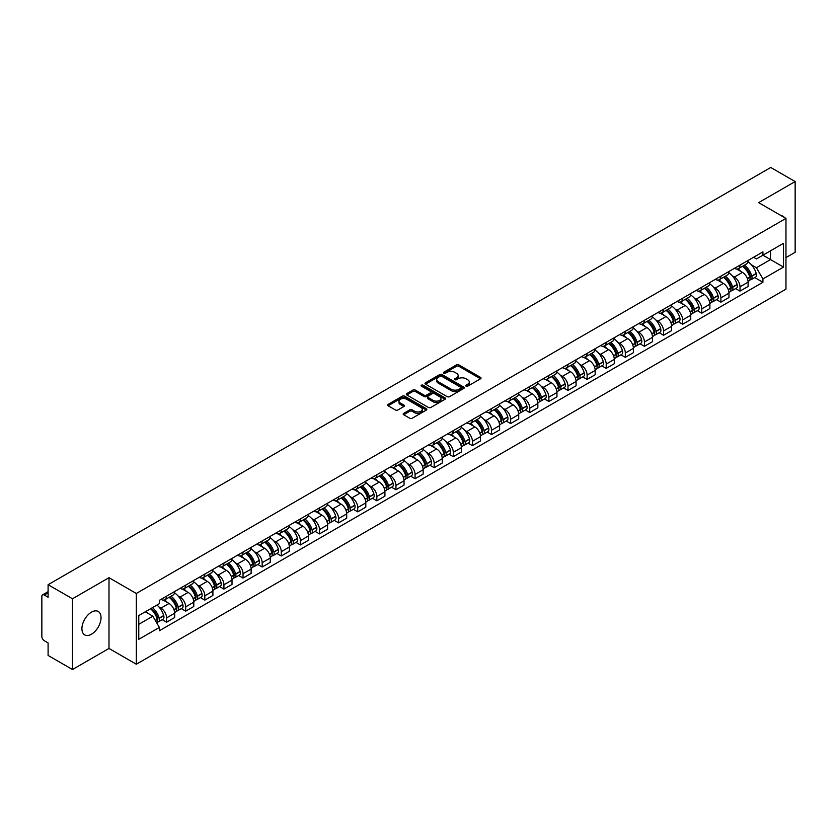 <?xml version="1.0" encoding="UTF-8"?>
<svg xmlns="http://www.w3.org/2000/svg" width="837" height="837" viewBox="0 0 837 837"><rect width="100%" height="100%" fill="white"/><g stroke="black" fill="none" stroke-linecap="round" stroke-linejoin="round"><path stroke-width="1.26" d="M466.073 386.16A1.193 0.691 0 0 0 467.757 386.16L480.543 378.774A1.705 0.983 0 0 0 481.034 378.083A1.705 0.983 0 0 0 480.543 377.393L458.885 364.89A1.705 0.983 0 0 0 456.479 364.89L443.704 372.266A1.193 0.691 0 0 0 445.389 373.239L447.042 372.287A5.441 3.139 0 0 1 454.742 372.287L456.542 373.323A5.441 3.139 0 0 1 458.142 375.551A5.441 3.139 0 0 1 456.542 377.769L454.889 378.722A1.193 0.691 0 0 0 456.573 379.695L458.226 378.742A5.441 3.139 0 0 1 465.927 378.742L467.726 379.789A5.441 3.139 0 0 1 469.327 382.007A5.441 3.139 0 0 1 467.726 384.225L466.073 385.187A1.193 0.691 0 0 0 466.073 386.16L466.073 385.187M91.474 634.226A13.518 7.805 120 0 0 100.304 622.309A13.518 7.805 120 0 0 98.232 611.481A13.518 7.805 120 0 0 91.474 612.15A13.518 7.805 120 0 0 82.643 624.067A13.518 7.805 120 0 0 84.715 634.896A13.518 7.805 120 0 0 91.474 634.226M784.353 217.484A13.518 7.805 120 0 0 782.919 216.187A13.518 7.805 120 0 0 781.067 215.59M403.685 413.363A1.705 0.983 0 0 0 403.183 414.053A1.705 0.983 0 0 0 403.685 414.744L409.764 418.249A1.705 0.983 0 0 0 412.16 418.249L426.357 410.057A1.705 0.983 0 0 0 426.86 409.366A1.705 0.983 0 0 0 426.357 408.676L404.71 396.173A1.705 0.983 0 0 0 402.304 396.173L388.106 404.365A1.705 0.983 0 0 0 387.615 405.056A1.705 0.983 0 0 0 388.106 405.757L395.451 409.994A1.705 0.983 0 0 0 397.857 409.994L403.926 406.479A1.705 0.983 0 0 0 404.428 405.788A1.705 0.983 0 0 0 403.926 405.098L400.285 402.995A4.551 2.626 0 0 1 398.956 401.132A4.551 2.626 0 0 1 401.76 398.715A4.551 2.626 0 0 1 406.719 399.28L420.969 407.504A4.551 2.626 0 0 1 422.308 409.366A4.551 2.626 0 0 1 419.494 411.794A4.551 2.626 0 0 1 414.535 411.218L412.16 409.848A1.705 0.983 0 0 0 409.764 409.848L403.685 413.363L403.685 414.744M136.316 593.475L108.998 577.697L72.484 598.779L48.096 584.707L770.762 167.473L795.15 181.556L758.636 202.638L785.964 218.405L136.316 593.475L136.316 664.222L785.964 289.152L785.964 218.405M447.167 396.654A1.705 0.983 0 0 0 449.563 396.654L463.761 388.462A1.705 0.983 0 0 0 464.263 387.772A1.705 0.983 0 0 0 463.761 387.081L442.114 374.578A1.705 0.983 0 0 0 439.707 374.578L425.51 382.771A1.705 0.983 0 0 0 425.018 383.461A1.705 0.983 0 0 0 425.51 384.162L447.167 396.654M421.838 386.412A1.193 0.691 0 0 1 423.051 386.579L423.051 385.166L445.054 397.878A1.705 0.983 0 0 1 445.556 398.569A1.705 0.983 0 0 1 445.054 399.259L430.867 407.452A1.705 0.983 0 0 1 428.46 407.452L406.813 394.959L412.882 391.475L412.882 390.063L406.813 393.568A1.705 0.983 0 0 0 406.311 394.258A1.705 0.983 0 0 0 406.813 394.959L406.813 393.568M412.882 391.475A1.705 0.983 0 0 1 415.288 391.475L415.288 390.063A1.705 0.983 0 0 0 412.882 390.063M415.288 390.063L424.066 395.127A1.705 0.983 0 0 0 426.472 395.127L430.5 392.804A1.705 0.983 0 0 0 431.003 392.114A1.705 0.983 0 0 0 430.5 391.413L421.367 386.139A1.193 0.691 0 0 1 423.051 385.166M72.484 598.779L72.484 669.527L48.096 655.444L48.096 642.921L44.298 640.734A3.463 1.998 -120 0 1 41.85 636.486L41.85 596.446A3.463 1.998 -120 0 1 42.572 594.866L48.096 591.665M785.964 257.597L795.15 252.293L795.15 181.556M72.484 669.527L108.998 648.445L136.316 664.222M48.096 584.707L48.096 597.231L44.298 595.034A3.463 1.998 -120 0 0 42.572 594.866M740.013 265.099A7.972 4.604 60 0 1 738.36 268.677L746.447 264.011A7.972 4.604 -120 0 0 748.1 260.433M732.333 275.875L734.373 277.057A7.972 4.604 60 0 1 740.013 286.819L748.1 282.153A7.972 4.604 -120 0 0 742.461 272.381L736.675 269.043M748.1 282.153L748.1 286.463L740.013 291.13L735.629 288.598M738.36 268.677A7.972 4.604 60 0 1 734.436 268.321M740.013 286.819L740.013 291.13M720.898 276.137A7.972 4.604 60 0 1 719.245 279.715L727.332 275.049A7.972 4.604 -120 0 0 728.985 271.47M716.514 299.636L720.898 302.167L728.985 297.501L728.985 293.18A7.972 4.604 -120 0 0 723.346 283.419L717.56 280.081M719.245 279.715A7.972 4.604 60 0 1 715.321 279.349M713.218 286.913L715.258 288.085A7.972 4.604 60 0 1 720.898 297.857L720.898 302.167M701.783 287.175A7.972 4.604 60 0 1 700.13 290.753L708.217 286.076A7.972 4.604 -120 0 0 709.87 282.498M697.399 310.673L701.783 313.205L709.87 308.529L709.87 304.218A7.972 4.604 -120 0 0 704.231 294.457L698.445 291.119M700.13 290.753A7.972 4.604 60 0 1 696.206 290.387M694.114 297.951L696.143 299.123A7.972 4.604 60 0 1 701.783 308.884L701.783 313.205M682.668 298.202A7.972 4.604 60 0 1 681.015 301.78L689.102 297.114A7.972 4.604 -120 0 0 690.755 293.536M678.284 321.711L682.668 324.243L690.755 319.567L690.755 315.256A7.972 4.604 -120 0 0 685.116 305.495L679.33 302.147M681.015 301.78A7.972 4.604 60 0 1 677.091 301.425M674.999 308.979L677.028 310.161A7.972 4.604 60 0 1 682.668 319.922L682.668 324.243M663.553 309.24A7.972 4.604 60 0 1 661.9 312.818L669.987 308.152A7.972 4.604 -120 0 0 671.64 304.574M659.169 332.739L663.553 335.271L671.64 330.605L671.64 326.294A7.972 4.604 -120 0 0 666.001 316.532L660.215 313.184M661.9 312.818A7.972 4.604 60 0 1 657.976 312.463M655.884 320.016L657.924 321.199A7.972 4.604 60 0 1 663.553 330.96L663.553 335.271M644.438 320.278A7.972 4.604 60 0 1 642.795 323.856L650.872 319.19A7.972 4.604 -120 0 0 652.525 315.612M640.054 343.777L644.438 346.309L652.525 341.642L652.525 337.321A7.972 4.604 -120 0 0 646.896 327.56L641.1 324.222M642.795 323.856A7.972 4.604 60 0 1 638.861 323.49M636.769 331.054L638.809 332.237A7.972 4.604 60 0 1 644.438 341.998L644.438 346.309M625.323 331.316A7.972 4.604 60 0 1 623.68 334.894L631.768 330.217A7.972 4.604 -120 0 0 633.41 326.639M620.939 354.815L625.323 357.347L633.41 352.68L633.41 348.359A7.972 4.604 -120 0 0 627.781 338.598L621.985 335.26M623.68 334.894A7.972 4.604 60 0 1 619.757 334.528M617.654 342.092L619.694 343.264A7.972 4.604 60 0 1 625.323 353.026L625.323 357.347M606.208 342.343A7.972 4.604 60 0 1 604.565 345.922L612.653 341.255A7.972 4.604 -120 0 0 614.295 337.677M601.824 365.853L606.208 368.385L614.295 363.708L614.295 359.397A7.972 4.604 -120 0 0 608.666 349.636L602.87 346.288M604.565 345.922A7.972 4.604 60 0 1 600.642 345.566M598.539 353.13L600.579 354.302A7.972 4.604 60 0 1 606.208 364.064L606.208 368.385M587.093 353.381A7.972 4.604 60 0 1 585.45 356.96L593.538 352.293A7.972 4.604 -120 0 0 595.18 348.715M582.709 376.88L587.103 379.412L595.18 374.746L595.18 370.435A7.972 4.604 -120 0 0 589.551 360.674L583.755 357.326M585.45 356.96A7.972 4.604 60 0 1 581.527 356.604M579.424 364.158L581.464 365.34A7.972 4.604 60 0 1 587.103 375.102L587.103 379.412M567.988 364.419A7.972 4.604 60 0 1 566.335 367.998L574.423 363.331A7.972 4.604 -120 0 0 576.065 359.753M563.594 387.918L567.988 390.45L576.076 385.784L576.076 381.463A7.972 4.604 -120 0 0 570.436 371.701L564.651 368.364M566.335 367.998A7.972 4.604 60 0 1 562.412 367.642M560.309 375.196L562.349 376.378A7.972 4.604 60 0 1 567.988 386.139L567.988 390.45M548.873 375.457A7.972 4.604 60 0 1 547.22 379.035L555.308 374.359A7.972 4.604 -120 0 0 556.961 370.781M544.479 398.956L548.873 401.488L556.961 396.822L556.961 392.501A7.972 4.604 -120 0 0 551.321 382.739L545.536 379.402M547.22 379.035A7.972 4.604 60 0 1 543.297 378.669M541.194 386.234L543.234 387.405A7.972 4.604 60 0 1 548.873 397.167L548.873 401.488M529.758 386.485A7.972 4.604 60 0 1 528.105 390.063L536.193 385.397A7.972 4.604 -120 0 0 537.846 381.818M525.374 409.994L529.758 412.526L537.846 407.849L537.846 403.539A7.972 4.604 -120 0 0 532.206 393.777L526.421 390.44M528.105 390.063A7.972 4.604 60 0 1 524.182 389.707M522.079 397.272L524.119 398.443A7.972 4.604 60 0 1 529.758 408.205L529.758 412.526M510.643 397.523A7.972 4.604 60 0 1 508.99 401.101L517.078 396.435A7.972 4.604 -120 0 0 518.731 392.856M506.259 421.021L510.643 423.553L518.731 418.887L518.731 414.577A7.972 4.604 -120 0 0 513.091 404.815L507.306 401.467M508.99 401.101A7.972 4.604 60 0 1 505.067 400.745M502.964 408.299L505.004 409.481A7.972 4.604 60 0 1 510.643 419.243L510.643 423.553M491.528 408.561A7.972 4.604 60 0 1 489.875 412.139L497.963 407.473A7.972 4.604 -120 0 0 499.616 403.894M487.144 432.059L491.528 434.591L499.616 429.925L499.616 425.614A7.972 4.604 -120 0 0 493.976 415.843L488.191 412.505M489.875 412.139A7.972 4.604 60 0 1 485.952 411.783M483.849 419.337L485.889 420.519A7.972 4.604 60 0 1 491.528 430.281L491.528 434.591M472.413 419.599A7.972 4.604 60 0 1 470.76 423.177L478.848 418.51A7.972 4.604 -120 0 0 480.501 414.932M468.029 443.097L472.413 445.629L480.501 440.963L480.501 436.642A7.972 4.604 -120 0 0 474.861 426.88L469.076 423.543M470.76 423.177A7.972 4.604 60 0 1 466.837 422.811M464.734 430.375L466.774 431.547A7.972 4.604 60 0 1 472.413 441.319L472.413 445.629M453.298 430.636A7.972 4.604 60 0 1 451.645 434.215L459.733 429.538A7.972 4.604 -120 0 0 461.386 425.96M448.914 454.135L453.298 456.667L461.386 452.001L461.386 447.68A7.972 4.604 -120 0 0 455.746 437.918L449.961 434.581M451.645 434.215A7.972 4.604 60 0 1 447.722 433.848M445.619 441.413L447.659 442.585A7.972 4.604 60 0 1 453.298 452.346L453.298 456.667M434.183 441.664A7.972 4.604 60 0 1 432.53 445.242L440.618 440.576A7.972 4.604 -120 0 0 442.271 436.998M429.799 465.173L434.183 467.705L442.271 463.028L442.271 458.718A7.972 4.604 -120 0 0 436.632 448.956L430.846 445.608M432.53 445.242A7.972 4.604 60 0 1 428.607 444.886M426.504 452.451L428.544 453.623A7.972 4.604 60 0 1 434.183 463.384L434.183 467.705M415.068 452.702A7.972 4.604 60 0 1 413.415 456.28L421.503 451.614A7.972 4.604 -120 0 0 423.156 448.036M410.685 476.201L415.068 478.733L423.156 474.066L423.156 469.756A7.972 4.604 -120 0 0 417.517 459.994L411.731 456.646M413.415 456.28A7.972 4.604 60 0 1 409.492 455.924M407.389 463.478L409.429 464.661A7.972 4.604 60 0 1 415.068 474.422L415.068 478.733M395.953 463.74A7.972 4.604 60 0 1 394.3 467.318L402.388 462.652A7.972 4.604 -120 0 0 404.041 459.074M391.57 487.239L395.953 489.771L404.041 485.104L404.041 480.783A7.972 4.604 -120 0 0 398.402 471.022L392.616 467.684M394.3 467.318A7.972 4.604 60 0 1 390.377 466.952M388.284 474.516L390.314 475.698A7.972 4.604 60 0 1 395.953 485.46L395.953 489.771M376.838 474.778A7.972 4.604 60 0 1 375.185 478.356L383.273 473.679A7.972 4.604 -120 0 0 384.926 470.101M372.455 498.277L376.838 500.808L384.926 496.142L384.926 491.821A7.972 4.604 -120 0 0 379.287 482.06L373.501 478.722M375.185 478.356A7.972 4.604 60 0 1 371.262 477.99M369.169 485.554L371.209 486.726A7.972 4.604 60 0 1 376.838 496.487L376.838 500.808M357.723 485.805A7.972 4.604 60 0 1 356.07 489.383L364.158 484.717A7.972 4.604 -120 0 0 365.811 481.139M353.34 509.314L357.723 511.846L365.811 507.17L365.811 502.859A7.972 4.604 -120 0 0 360.182 493.098L354.386 489.75M356.07 489.383A7.972 4.604 60 0 1 352.147 489.028M350.054 496.592L352.095 497.764A7.972 4.604 60 0 1 357.723 507.525L357.723 511.846M338.608 496.843A7.972 4.604 60 0 1 336.966 500.421L345.043 495.755A7.972 4.604 -120 0 0 346.696 492.177M334.225 520.342L338.608 522.874L346.696 518.208L346.696 513.897A7.972 4.604 -120 0 0 341.067 504.136L335.271 500.788M336.966 500.421A7.972 4.604 60 0 1 333.042 500.066M330.939 507.62L332.98 508.802A7.972 4.604 60 0 1 338.608 518.563L338.608 522.874M319.493 507.881A7.972 4.604 60 0 1 317.851 511.459L325.938 506.793A7.972 4.604 -120 0 0 327.581 503.215M315.11 531.38L319.493 533.912L327.581 529.246L327.581 524.925A7.972 4.604 -120 0 0 321.952 515.163L316.156 511.825M317.851 511.459A7.972 4.604 60 0 1 313.927 511.104M311.824 518.658L313.865 519.84A7.972 4.604 60 0 1 319.493 529.601L319.493 533.912M300.378 518.919A7.972 4.604 60 0 1 298.736 522.497L306.823 517.821A7.972 4.604 -120 0 0 308.466 514.242M295.995 542.418L300.378 544.95L308.466 540.283L308.466 535.962A7.972 4.604 -120 0 0 302.837 526.201L297.041 522.863M298.736 522.497A7.972 4.604 60 0 1 294.812 522.131M292.709 529.695L294.75 530.867A7.972 4.604 60 0 1 300.378 540.629L300.378 544.95M281.274 529.957A7.972 4.604 60 0 1 279.621 533.535L287.708 528.858A7.972 4.604 -120 0 0 289.351 525.28M276.88 553.456L281.274 555.988L289.351 551.311L289.351 547A7.972 4.604 -120 0 0 283.722 537.239L277.936 533.901M279.621 533.535A7.972 4.604 60 0 1 275.697 533.169M273.594 540.733L275.635 541.905A7.972 4.604 60 0 1 281.274 551.667L281.274 555.988M262.159 540.984A7.972 4.604 60 0 1 260.506 544.563L268.593 539.896A7.972 4.604 -120 0 0 270.246 536.318M257.765 564.483L262.159 567.015L270.246 562.349L270.246 558.038A7.972 4.604 -120 0 0 264.607 548.277L258.821 544.929M260.506 544.563A7.972 4.604 60 0 1 256.582 544.207M254.479 551.761L256.52 552.943A7.972 4.604 60 0 1 262.159 562.705L262.159 567.015M243.044 552.022A7.972 4.604 60 0 1 241.391 555.601L249.478 550.934A7.972 4.604 -120 0 0 251.131 547.356M238.66 575.521L243.044 578.053L251.131 573.387L251.131 569.076A7.972 4.604 -120 0 0 245.492 559.304L239.706 555.967M241.391 555.601A7.972 4.604 60 0 1 237.467 555.245M235.364 562.799L237.405 563.981A7.972 4.604 60 0 1 243.044 573.743L243.044 578.053M223.929 563.06A7.972 4.604 60 0 1 222.276 566.639L230.363 561.972A7.972 4.604 -120 0 0 232.016 558.394M219.545 586.559L223.929 589.091L232.016 584.425L232.016 580.104A7.972 4.604 -120 0 0 226.377 570.342L220.591 567.005M222.276 566.639A7.972 4.604 60 0 1 218.352 566.272M216.249 573.837L218.29 575.019A7.972 4.604 60 0 1 223.929 584.781L223.929 589.091M204.814 574.098A7.972 4.604 60 0 1 203.161 577.676L211.248 573A7.972 4.604 -120 0 0 212.901 569.422M200.43 597.597L204.814 600.129L212.901 595.463L212.901 591.142A7.972 4.604 -120 0 0 207.262 581.38L201.476 578.043M203.161 577.676A7.972 4.604 60 0 1 199.237 577.31M197.134 584.875L199.175 586.046A7.972 4.604 60 0 1 204.814 595.808L204.814 600.129M185.699 585.126A7.972 4.604 60 0 1 184.046 588.704L192.133 584.038A7.972 4.604 -120 0 0 193.786 580.459M181.315 608.635L185.699 611.167L193.786 606.49L193.786 602.18A7.972 4.604 -120 0 0 188.147 592.418L182.361 589.07M184.046 588.704A7.972 4.604 60 0 1 180.122 588.348M178.019 595.913L180.06 597.084A7.972 4.604 60 0 1 185.699 606.846L185.699 611.167M166.584 596.164A7.972 4.604 60 0 1 164.931 599.742L173.018 595.076A7.972 4.604 -120 0 0 174.671 591.497M162.2 619.662L166.584 622.194L174.671 617.528L174.671 613.218A7.972 4.604 -120 0 0 169.032 603.456L163.246 600.108M164.931 599.742A7.972 4.604 60 0 1 161.007 599.386M158.904 606.94L160.945 608.122A7.972 4.604 60 0 1 166.584 617.884L166.584 622.194M753.551 257.283L756.428 258.947L783.505 243.305L770.521 250.807L770.521 259.585L756.428 267.714L751.448 264.837M138.775 624.318L152.857 616.189L159.354 627.436L138.775 639.322L138.775 615.551L159.354 603.665L159.354 600.338L762.925 251.874L762.925 255.191L783.505 267.076L762.925 278.962L756.428 267.714M783.505 243.305L783.505 267.076M159.354 627.436L159.354 630.753L762.925 282.289L762.925 278.962M108.998 577.697L108.998 648.445M152.857 616.189L145.261 611.795M754.744 277.56L762.925 282.289M466.554 386.328L467.726 385.648A5.441 3.139 0 0 0 469.327 383.419L469.327 382.007M458.142 375.551L458.142 376.964A5.441 3.139 0 0 1 456.542 379.182L455.37 379.862M480.511 378.795L458.885 366.303A1.705 0.983 0 0 0 456.479 366.303L444.185 373.407M463.761 387.081L463.761 388.462L442.114 375.991A1.705 0.983 0 0 0 439.707 375.991L425.541 384.173M460.758 388.253A1.193 0.691 0 0 0 460.758 387.28L441.748 376.315A1.193 0.691 0 0 0 440.063 376.315L438.326 377.32A5.441 3.139 0 0 0 436.726 379.538A5.441 3.139 0 0 0 438.326 381.766L451.31 389.268A5.441 3.139 0 0 0 459.011 389.268L460.758 388.253L460.758 389.676A1.193 0.691 0 0 0 461.103 389.184L461.103 387.772M436.726 379.538L436.726 380.961A5.441 3.139 0 0 0 438.326 383.179L438.326 381.766M460.758 389.676L459.011 390.68A5.441 3.139 0 0 1 451.31 390.68L438.326 383.179M415.288 391.475L424.066 396.55A1.705 0.983 0 0 0 426.472 396.55L430.5 394.217A1.705 0.983 0 0 0 431.003 393.526L431.003 392.114M423.051 386.579L445.033 399.28M433.179 400.389A4.551 2.626 0 0 0 438.138 400.965A4.551 2.626 0 0 0 440.953 398.538A4.551 2.626 0 0 0 439.613 396.675L434.591 393.777A1.705 0.983 0 0 0 432.185 393.777L428.157 396.1A1.705 0.983 0 0 0 427.665 396.801A1.705 0.983 0 0 0 428.157 397.491L433.179 400.389L433.179 401.802A4.551 2.626 0 0 0 438.138 402.377A4.551 2.626 0 0 0 440.953 399.95L440.953 398.538M427.665 396.801L427.665 398.213A1.705 0.983 0 0 0 428.157 398.904L428.157 397.491M433.179 401.802L428.157 398.904M422.308 409.366L422.308 410.779A4.551 2.626 0 0 1 419.494 413.206A4.551 2.626 0 0 1 414.535 412.641L412.16 411.27A1.705 0.983 0 0 0 409.764 411.27L403.706 414.765M398.956 401.132L398.956 402.555A4.551 2.626 0 0 0 400.285 404.407L400.285 402.995M403.905 406.5L400.285 404.407M426.357 408.676L426.357 410.057L404.71 397.585A1.705 0.983 0 0 0 402.304 397.585L388.138 405.767M743.026 265.988A10.912 6.298 60 0 1 743.078 266.02A10.912 6.298 60 0 1 750.255 275.812L750.318 276.043A2.124 1.224 60 0 1 749.983 277.706A2.124 1.224 60 0 1 749.942 277.738M742.545 266.26A13.172 7.606 60 0 1 749.785 277.131L749.847 277.35A4.373 2.521 60 0 1 749.157 280.793L748.069 281.42M749.9 279.82A4.373 2.521 -120 0 0 751.113 279.663A4.373 2.521 -120 0 0 751.804 276.22L751.741 276.001A13.172 7.606 -120 0 0 744.501 265.13M747.933 261.824A13.172 7.606 60 0 1 756.209 273.417L756.282 273.636A4.373 2.521 60 0 1 755.591 277.078L751.113 279.663M738.056 268.834A13.172 7.606 60 0 1 740.797 271.429M747.2 271.439L748.885 272.412M723.911 277.026A10.912 6.298 60 0 1 723.963 277.057A10.912 6.298 60 0 1 731.14 286.85L731.214 287.081A2.124 1.224 60 0 1 730.868 288.744A2.124 1.224 60 0 1 730.827 288.765M723.43 277.298A13.172 7.606 60 0 1 730.67 288.169L730.732 288.388A4.373 2.521 60 0 1 730.042 291.831L728.954 292.458M730.785 290.857A4.373 2.521 -120 0 0 731.998 290.69A4.373 2.521 -120 0 0 732.689 287.258L732.626 287.028A13.172 7.606 -120 0 0 725.386 276.168M728.818 272.862A13.172 7.606 60 0 1 737.094 284.454L737.167 284.674A4.373 2.521 60 0 1 736.476 288.116L731.998 290.69M718.941 279.861A13.172 7.606 60 0 1 721.682 282.467M728.085 282.477L729.77 283.45M704.796 288.054A10.912 6.298 60 0 1 704.848 288.085A10.912 6.298 60 0 1 712.025 297.888L712.099 298.108A2.124 1.224 60 0 1 711.764 299.782A2.124 1.224 60 0 1 711.712 299.803M704.315 288.336A13.172 7.606 60 0 1 711.555 299.196L711.617 299.426A4.373 2.521 60 0 1 710.927 302.858L709.839 303.486M711.67 301.895A4.373 2.521 -120 0 0 712.883 301.728A4.373 2.521 -120 0 0 713.574 298.296L713.511 298.066A13.172 7.606 -120 0 0 706.271 287.206M709.703 283.9A13.172 7.606 60 0 1 717.989 295.482L718.052 295.712A4.373 2.521 60 0 1 717.361 299.144L712.883 301.728M699.826 290.899A13.172 7.606 60 0 1 702.578 293.494M708.981 293.515L710.655 294.488M685.681 299.091A10.912 6.298 60 0 1 685.733 299.123A10.912 6.298 60 0 1 692.921 308.926L692.984 309.146A2.124 1.224 60 0 1 692.649 310.809A2.124 1.224 60 0 1 692.597 310.841M685.2 299.374A13.172 7.606 60 0 1 692.44 310.234L692.502 310.464A4.373 2.521 60 0 1 691.812 313.896L690.724 314.524M692.555 312.933A4.373 2.521 -120 0 0 693.768 312.766A4.373 2.521 -120 0 0 694.459 309.334L694.396 309.104A13.172 7.606 -120 0 0 687.156 298.234M690.588 294.938A13.172 7.606 60 0 1 698.874 306.52L698.937 306.75A4.373 2.521 60 0 1 698.246 310.182L693.768 312.766M680.711 301.937A13.172 7.606 60 0 1 683.463 304.532M689.866 304.553L691.54 305.515M666.566 310.129A10.912 6.298 60 0 1 666.618 310.161A10.912 6.298 60 0 1 673.806 319.954L673.869 320.184A2.124 1.224 60 0 1 673.534 321.847A2.124 1.224 60 0 1 673.482 321.879M666.085 310.401A13.172 7.606 60 0 1 673.325 321.272L673.387 321.502A4.373 2.521 60 0 1 672.697 324.934L671.609 325.562M673.44 323.961A4.373 2.521 -120 0 0 674.653 323.804A4.373 2.521 -120 0 0 675.344 320.362L675.281 320.142A13.172 7.606 -120 0 0 668.052 309.272M671.473 305.976A13.172 7.606 60 0 1 679.759 317.558L679.822 317.788A4.373 2.521 60 0 1 679.131 321.22L674.653 323.804M661.596 312.975A13.172 7.606 60 0 1 664.348 315.57M670.751 315.591L672.425 316.553M647.451 321.167A10.912 6.298 60 0 1 647.503 321.199A10.912 6.298 60 0 1 654.691 330.992L654.754 331.222A2.124 1.224 60 0 1 654.419 332.885A2.124 1.224 60 0 1 654.367 332.906M646.97 321.439A13.172 7.606 60 0 1 654.21 332.31L654.272 332.53A4.373 2.521 60 0 1 653.582 335.972L652.494 336.6M654.335 334.999A4.373 2.521 -120 0 0 655.538 334.831A4.373 2.521 -120 0 0 656.229 331.4L656.166 331.17A13.172 7.606 -120 0 0 648.937 320.309M652.358 317.003A13.172 7.606 60 0 1 660.644 328.596L660.707 328.815A4.373 2.521 60 0 1 660.016 332.258L655.538 334.831M642.481 324.003A13.172 7.606 60 0 1 645.233 326.608M651.636 326.618L653.31 327.591M628.336 332.205A10.912 6.298 60 0 1 628.388 332.237A10.912 6.298 60 0 1 635.576 342.03L635.639 342.249A2.124 1.224 60 0 1 635.304 343.923A2.124 1.224 60 0 1 635.252 343.944M627.855 332.477A13.172 7.606 60 0 1 635.095 343.337L635.157 343.568A4.373 2.521 60 0 1 634.467 346.999L633.379 347.627M635.22 346.037A4.373 2.521 -120 0 0 636.423 345.869A4.373 2.521 -120 0 0 637.124 342.438L637.051 342.207A13.172 7.606 -120 0 0 629.822 331.347M633.243 328.041A13.172 7.606 60 0 1 641.529 339.623L641.592 339.853A4.373 2.521 60 0 1 640.901 343.285L636.423 345.869M623.366 335.041A13.172 7.606 60 0 1 626.118 337.635M632.521 337.656L634.195 338.629M609.221 343.233A10.912 6.298 60 0 1 609.273 343.264A10.912 6.298 60 0 1 616.461 353.068L616.524 353.287A2.124 1.224 60 0 1 616.189 354.961A2.124 1.224 60 0 1 616.137 354.982M608.74 343.515A13.172 7.606 60 0 1 615.98 354.375L616.042 354.606A4.373 2.521 60 0 1 615.352 358.037L614.264 358.665M616.105 357.075A4.373 2.521 -120 0 0 617.319 356.907A4.373 2.521 -120 0 0 618.009 353.476L617.936 353.245A13.172 7.606 -120 0 0 610.707 342.375M614.138 339.079A13.172 7.606 60 0 1 622.414 350.661L622.477 350.891A4.373 2.521 60 0 1 621.786 354.323L617.319 356.907M604.251 346.079A13.172 7.606 60 0 1 607.003 348.673M613.406 348.694L615.08 349.667M590.106 354.271A10.912 6.298 60 0 1 590.158 354.302A10.912 6.298 60 0 1 597.346 364.095L597.409 364.325A2.124 1.224 60 0 1 597.074 365.989A2.124 1.224 60 0 1 597.022 366.02M589.625 354.543A13.172 7.606 60 0 1 596.865 365.413L596.927 365.643A4.373 2.521 60 0 1 596.237 369.075L595.149 369.703M596.99 368.102A4.373 2.521 -120 0 0 598.204 367.945A4.373 2.521 -120 0 0 598.894 364.503L598.821 364.283A13.172 7.606 -120 0 0 591.592 353.413M595.023 350.117A13.172 7.606 60 0 1 603.299 361.699L603.362 361.929A4.373 2.521 60 0 1 602.671 365.361L598.204 367.945M585.136 357.117A13.172 7.606 60 0 1 587.888 359.711M594.291 359.732L595.965 360.695M570.991 365.309A10.912 6.298 60 0 1 571.043 365.34A10.912 6.298 60 0 1 578.231 375.133L578.294 375.363A2.124 1.224 60 0 1 577.959 377.027A2.124 1.224 60 0 1 577.907 377.048M570.51 365.581A13.172 7.606 60 0 1 577.75 376.451L577.812 376.671A4.373 2.521 60 0 1 577.122 380.113L576.034 380.741M577.875 379.14A4.373 2.521 -120 0 0 579.089 378.983A4.373 2.521 -120 0 0 579.779 375.541L579.717 375.321A13.172 7.606 -120 0 0 572.477 364.451M575.908 361.145A13.172 7.606 60 0 1 584.184 372.737L584.247 372.957A4.373 2.521 60 0 1 583.556 376.399L579.089 378.983M566.021 368.154A13.172 7.606 60 0 1 568.773 370.749M575.176 370.76L576.85 371.733M551.876 376.347A10.912 6.298 60 0 1 551.928 376.378A10.912 6.298 60 0 1 559.116 386.171L559.179 386.401A2.124 1.224 60 0 1 558.844 388.065A2.124 1.224 60 0 1 558.792 388.086M551.405 376.619A13.172 7.606 60 0 1 558.635 387.489L558.697 387.709A4.373 2.521 60 0 1 558.007 391.141L556.919 391.779M558.76 390.178A4.373 2.521 -120 0 0 559.974 390.011A4.373 2.521 -120 0 0 560.664 386.579L560.602 386.349A13.172 7.606 -120 0 0 553.362 375.489M556.793 372.183A13.172 7.606 60 0 1 565.069 383.775L565.132 383.995A4.373 2.521 60 0 1 564.441 387.437L559.974 390.011M546.906 379.182A13.172 7.606 60 0 1 549.658 381.777M556.061 381.798L557.745 382.771M532.761 387.374A10.912 6.298 60 0 1 532.813 387.405A10.912 6.298 60 0 1 540.001 397.209L540.064 397.429A2.124 1.224 60 0 1 539.729 399.103A2.124 1.224 60 0 1 539.687 399.123M532.29 387.657A13.172 7.606 60 0 1 539.52 398.517L539.583 398.747A4.373 2.521 60 0 1 538.892 402.178L537.804 402.806M539.645 401.216A4.373 2.521 -120 0 0 540.859 401.049A4.373 2.521 -120 0 0 541.549 397.617L541.487 397.387A13.172 7.606 -120 0 0 534.247 386.527M537.678 383.22A13.172 7.606 60 0 1 545.954 394.802L546.017 395.033A4.373 2.521 60 0 1 545.326 398.464L540.859 401.049M527.791 390.22A13.172 7.606 60 0 1 530.543 392.815M536.946 392.835L538.63 393.808M513.646 398.412A10.912 6.298 60 0 1 513.709 398.443A10.912 6.298 60 0 1 520.886 408.236L520.949 408.466A2.124 1.224 60 0 1 520.614 410.13A2.124 1.224 60 0 1 520.572 410.161M513.175 398.684A13.172 7.606 60 0 1 520.405 409.555L520.478 409.785A4.373 2.521 60 0 1 519.777 413.216L518.689 413.844M520.53 412.254A4.373 2.521 -120 0 0 521.744 412.086A4.373 2.521 -120 0 0 522.434 408.655L522.372 408.425A13.172 7.606 -120 0 0 515.132 397.554M518.563 394.258A13.172 7.606 60 0 1 526.839 405.84L526.902 406.071A4.373 2.521 60 0 1 526.211 409.502L521.744 412.086M508.676 401.258A13.172 7.606 60 0 1 511.428 403.852M517.831 403.873L519.515 404.836M494.531 409.45A10.912 6.298 60 0 1 494.594 409.481A10.912 6.298 60 0 1 501.771 419.274L501.834 419.504A2.124 1.224 60 0 1 501.499 421.168A2.124 1.224 60 0 1 501.457 421.199M494.06 409.722A13.172 7.606 60 0 1 501.29 420.592L501.363 420.812A4.373 2.521 60 0 1 500.672 424.254L499.584 424.882M501.415 423.281A4.373 2.521 -120 0 0 502.629 423.124A4.373 2.521 -120 0 0 503.319 419.682L503.257 419.463A13.172 7.606 -120 0 0 496.017 408.592M499.448 405.296A13.172 7.606 60 0 1 507.724 416.878L507.787 417.098A4.373 2.521 60 0 1 507.096 420.54L502.629 423.124M489.561 412.296A13.172 7.606 60 0 1 492.313 414.89M498.716 414.911L500.4 415.874M475.416 420.488A10.912 6.298 60 0 1 475.479 420.519A10.912 6.298 60 0 1 482.656 430.312L482.719 430.542A2.124 1.224 60 0 1 482.384 432.206A2.124 1.224 60 0 1 482.342 432.227M474.945 420.76A13.172 7.606 60 0 1 482.185 431.63L482.248 431.85A4.373 2.521 60 0 1 481.557 435.292L480.469 435.92M482.3 434.319A4.373 2.521 -120 0 0 483.514 434.152A4.373 2.521 -120 0 0 484.204 430.72L484.142 430.49A13.172 7.606 -120 0 0 476.902 419.63M480.333 416.324A13.172 7.606 60 0 1 488.609 427.916L488.672 428.136A4.373 2.521 60 0 1 487.981 431.578L483.514 434.152M470.446 423.323A13.172 7.606 60 0 1 473.198 425.928M479.601 425.939L481.285 426.912M456.301 431.515A10.912 6.298 60 0 1 456.364 431.547A10.912 6.298 60 0 1 463.541 441.35L463.604 441.57A2.124 1.224 60 0 1 463.269 443.244A2.124 1.224 60 0 1 463.227 443.265M455.83 431.798A13.172 7.606 60 0 1 463.07 442.658L463.133 442.888A4.373 2.521 60 0 1 462.442 446.32L461.354 446.948M463.185 445.357A4.373 2.521 -120 0 0 464.399 445.19A4.373 2.521 -120 0 0 465.09 441.758L465.027 441.528A13.172 7.606 -120 0 0 457.787 430.668M461.218 427.362A13.172 7.606 60 0 1 469.494 438.944L469.567 439.174A4.373 2.521 60 0 1 468.866 442.606L464.399 445.19M451.342 434.361A13.172 7.606 60 0 1 454.083 436.956M460.486 436.977L462.17 437.95M437.196 442.553A10.912 6.298 60 0 1 437.249 442.585A10.912 6.298 60 0 1 444.426 452.388L444.499 452.608A2.124 1.224 60 0 1 444.154 454.271A2.124 1.224 60 0 1 444.112 454.303M436.715 442.836A13.172 7.606 60 0 1 443.955 453.696L444.018 453.926A4.373 2.521 60 0 1 443.328 457.358L442.239 457.985M444.07 456.395A4.373 2.521 -120 0 0 445.284 456.228A4.373 2.521 -120 0 0 445.975 452.796L445.912 452.566A13.172 7.606 -120 0 0 438.672 441.695M442.103 438.4A13.172 7.606 60 0 1 450.379 449.982L450.452 450.212A4.373 2.521 60 0 1 449.762 453.644L445.284 456.228M432.227 445.399A13.172 7.606 60 0 1 434.968 447.994M441.371 448.015L443.055 448.977M418.082 453.591A10.912 6.298 60 0 1 418.134 453.623A10.912 6.298 60 0 1 425.311 463.416L425.384 463.646A2.124 1.224 60 0 1 425.05 465.309A2.124 1.224 60 0 1 424.997 465.341M417.6 453.863A13.172 7.606 60 0 1 424.84 464.734L424.903 464.964A4.373 2.521 60 0 1 424.213 468.396L423.124 469.023M424.955 467.423A4.373 2.521 -120 0 0 426.169 467.266A4.373 2.521 -120 0 0 426.86 463.824L426.797 463.604A13.172 7.606 -120 0 0 419.557 452.733M422.988 449.438A13.172 7.606 60 0 1 431.275 461.02L431.337 461.25A4.373 2.521 60 0 1 430.647 464.681L426.169 467.266M413.112 456.437A13.172 7.606 60 0 1 415.863 459.032M422.267 459.053L423.94 460.015M398.967 464.629A10.912 6.298 60 0 1 399.019 464.661A10.912 6.298 60 0 1 406.196 474.453L406.269 474.684A2.124 1.224 60 0 1 405.935 476.347A2.124 1.224 60 0 1 405.882 476.368M398.485 464.901A13.172 7.606 60 0 1 405.725 475.772L405.788 475.991A4.373 2.521 60 0 1 405.098 479.434L404.009 480.061M405.84 478.461A4.373 2.521 -120 0 0 407.054 478.293A4.373 2.521 -120 0 0 407.745 474.861L407.682 474.642A13.172 7.606 -120 0 0 400.442 463.771M403.873 460.465A13.172 7.606 60 0 1 412.16 472.058L412.222 472.277A4.373 2.521 60 0 1 411.532 475.719L407.054 478.293M393.997 467.475A13.172 7.606 60 0 1 396.748 470.07M403.152 470.08L404.826 471.053M379.852 475.667A10.912 6.298 60 0 1 379.904 475.698A10.912 6.298 60 0 1 387.092 485.491L387.154 485.711A2.124 1.224 60 0 1 386.82 487.385A2.124 1.224 60 0 1 386.767 487.406M379.37 475.939A13.172 7.606 60 0 1 386.61 486.799L386.673 487.029A4.373 2.521 60 0 1 385.983 490.461L384.894 491.089M386.725 489.499A4.373 2.521 -120 0 0 387.939 489.331A4.373 2.521 -120 0 0 388.63 485.899L388.567 485.669A13.172 7.606 -120 0 0 381.327 474.809M384.758 471.503A13.172 7.606 60 0 1 393.045 483.085L393.108 483.315A4.373 2.521 60 0 1 392.417 486.747L387.939 489.331M374.882 478.502A13.172 7.606 60 0 1 377.633 481.097M384.037 481.118L385.711 482.091M360.737 486.695A10.912 6.298 60 0 1 360.789 486.726A10.912 6.298 60 0 1 367.977 496.529L368.039 496.749A2.124 1.224 60 0 1 367.705 498.423A2.124 1.224 60 0 1 367.652 498.444M360.255 486.977A13.172 7.606 60 0 1 367.495 497.837L367.558 498.067A4.373 2.521 60 0 1 366.868 501.499L365.779 502.127M367.621 500.536A4.373 2.521 -120 0 0 368.824 500.369A4.373 2.521 -120 0 0 369.515 496.937L369.452 496.707A13.172 7.606 -120 0 0 362.222 485.837M365.643 482.541A13.172 7.606 60 0 1 373.93 494.123L373.993 494.353A4.373 2.521 60 0 1 373.302 497.785L368.824 500.369M355.767 489.54A13.172 7.606 60 0 1 358.518 492.135M364.922 492.156L366.596 493.129M341.622 497.733A10.912 6.298 60 0 1 341.674 497.764A10.912 6.298 60 0 1 348.862 507.557L348.924 507.787A2.124 1.224 60 0 1 348.59 509.451A2.124 1.224 60 0 1 348.537 509.482M341.14 498.005A13.172 7.606 60 0 1 348.38 508.875L348.443 509.105A4.373 2.521 60 0 1 347.753 512.537L346.664 513.165M348.506 511.574A4.373 2.521 -120 0 0 349.709 511.407A4.373 2.521 -120 0 0 350.4 507.965L350.337 507.745A13.172 7.606 -120 0 0 343.107 496.875M346.528 493.579A13.172 7.606 60 0 1 354.815 505.161L354.878 505.391A4.373 2.521 60 0 1 354.187 508.823L349.709 511.407M336.652 500.578A13.172 7.606 60 0 1 339.403 503.173M345.807 503.194L347.481 504.156M322.507 508.77A10.912 6.298 60 0 1 322.559 508.802A10.912 6.298 60 0 1 329.747 518.595L329.809 518.825A2.124 1.224 60 0 1 329.475 520.488A2.124 1.224 60 0 1 329.422 520.52M322.025 509.042A13.172 7.606 60 0 1 329.265 519.913L329.328 520.133A4.373 2.521 60 0 1 328.638 523.575L327.549 524.203M329.391 522.602A4.373 2.521 -120 0 0 330.594 522.445A4.373 2.521 -120 0 0 331.295 519.003L331.222 518.783A13.172 7.606 -120 0 0 323.992 507.913M327.424 504.606A13.172 7.606 60 0 1 335.7 516.199L335.763 516.419A4.373 2.521 60 0 1 335.072 519.861L330.594 522.445M317.537 511.616A13.172 7.606 60 0 1 320.289 514.211M326.692 514.221L328.366 515.194M303.392 519.808A10.912 6.298 60 0 1 303.444 519.84A10.912 6.298 60 0 1 310.632 529.633L310.694 529.863A2.124 1.224 60 0 1 310.36 531.526A2.124 1.224 60 0 1 310.307 531.547M302.91 520.08A13.172 7.606 60 0 1 310.15 530.951L310.213 531.171A4.373 2.521 60 0 1 309.523 534.613L308.434 535.241M310.276 533.64A4.373 2.521 -120 0 0 311.49 533.472A4.373 2.521 -120 0 0 312.18 530.041L312.107 529.811A13.172 7.606 -120 0 0 304.877 518.95M308.309 515.644A13.172 7.606 60 0 1 316.585 527.237L316.648 527.456A4.373 2.521 60 0 1 315.957 530.899L311.49 533.472M298.422 522.644A13.172 7.606 60 0 1 301.174 525.238M307.577 525.259L309.251 526.232M284.277 530.836A10.912 6.298 60 0 1 284.329 530.867A10.912 6.298 60 0 1 291.517 540.671L291.579 540.89A2.124 1.224 60 0 1 291.245 542.564A2.124 1.224 60 0 1 291.192 542.585M283.795 531.118A13.172 7.606 60 0 1 291.035 541.978L291.098 542.209A4.373 2.521 60 0 1 290.408 545.64L289.32 546.268M291.161 544.678A4.373 2.521 -120 0 0 292.375 544.51A4.373 2.521 -120 0 0 293.065 541.079L293.002 540.848A13.172 7.606 -120 0 0 285.762 529.988M289.194 526.682A13.172 7.606 60 0 1 297.47 538.264L297.533 538.494A4.373 2.521 60 0 1 296.842 541.926L292.375 544.51M279.307 533.682A13.172 7.606 60 0 1 282.059 536.276M288.462 536.297L290.136 537.27M265.162 541.874A10.912 6.298 60 0 1 265.214 541.905A10.912 6.298 60 0 1 272.402 551.698L272.464 551.928A2.124 1.224 60 0 1 272.13 553.592A2.124 1.224 60 0 1 272.077 553.623M264.68 542.156A13.172 7.606 60 0 1 271.92 553.016L271.983 553.247A4.373 2.521 60 0 1 271.293 556.678L270.205 557.306M272.046 555.716A4.373 2.521 -120 0 0 273.26 555.548A4.373 2.521 -120 0 0 273.95 552.117L273.887 551.886A13.172 7.606 -120 0 0 266.647 541.016M270.079 537.72A13.172 7.606 60 0 1 278.355 549.302L278.418 549.532A4.373 2.521 60 0 1 277.727 552.964L273.26 555.548M260.192 544.72A13.172 7.606 60 0 1 262.944 547.314M269.347 547.335L271.021 548.298M246.047 552.912A10.912 6.298 60 0 1 246.099 552.943A10.912 6.298 60 0 1 253.287 562.736L253.349 562.966A2.124 1.224 60 0 1 253.015 564.63A2.124 1.224 60 0 1 252.973 564.661M245.576 553.184A13.172 7.606 60 0 1 252.805 564.054L252.868 564.274A4.373 2.521 60 0 1 252.178 567.716L251.09 568.344M252.931 566.743A4.373 2.521 -120 0 0 254.145 566.586A4.373 2.521 -120 0 0 254.835 563.144L254.772 562.924A13.172 7.606 -120 0 0 247.532 552.054M250.964 548.758A13.172 7.606 60 0 1 259.24 560.34L259.303 560.57A4.373 2.521 60 0 1 258.612 564.002L254.145 566.586M241.077 555.758A13.172 7.606 60 0 1 243.829 558.352M250.232 558.373L251.916 559.336M226.932 563.95A10.912 6.298 60 0 1 226.994 563.981A10.912 6.298 60 0 1 234.172 573.774L234.234 574.004A2.124 1.224 60 0 1 233.9 575.668A2.124 1.224 60 0 1 233.858 575.689M226.461 564.222A13.172 7.606 60 0 1 233.69 575.092L233.764 575.312A4.373 2.521 60 0 1 233.063 578.754L231.975 579.382M233.816 577.781A4.373 2.521 -120 0 0 235.03 577.614A4.373 2.521 -120 0 0 235.72 574.182L235.657 573.952A13.172 7.606 -120 0 0 228.417 563.092M231.849 559.786A13.172 7.606 60 0 1 240.125 571.378L240.188 571.598A4.373 2.521 60 0 1 239.497 575.04L235.03 577.614M221.962 566.785A13.172 7.606 60 0 1 224.714 569.39M231.117 569.401L232.801 570.374M207.817 574.977A10.912 6.298 60 0 1 207.879 575.019A10.912 6.298 60 0 1 215.057 584.812L215.119 585.032A2.124 1.224 60 0 1 214.785 586.706A2.124 1.224 60 0 1 214.743 586.727M207.346 575.26A13.172 7.606 60 0 1 214.575 586.12L214.649 586.35A4.373 2.521 60 0 1 213.948 589.782L212.87 590.409M214.701 588.819A4.373 2.521 -120 0 0 215.915 588.652A4.373 2.521 -120 0 0 216.605 585.22L216.542 584.99A13.172 7.606 -120 0 0 209.302 574.13M212.734 570.824A13.172 7.606 60 0 1 221.01 582.406L221.073 582.636A4.373 2.521 60 0 1 220.382 586.067L215.915 588.652M202.847 577.823A13.172 7.606 60 0 1 205.599 580.418M212.002 580.439L213.686 581.412M188.702 586.015A10.912 6.298 60 0 1 188.764 586.046A10.912 6.298 60 0 1 195.942 595.85L196.004 596.07A2.124 1.224 60 0 1 195.67 597.744A2.124 1.224 60 0 1 195.628 597.764M188.231 586.298A13.172 7.606 60 0 1 195.46 597.158L195.534 597.388A4.373 2.521 60 0 1 194.843 600.82L193.755 601.447M195.586 599.857A4.373 2.521 -120 0 0 196.8 599.69A4.373 2.521 -120 0 0 197.49 596.258L197.427 596.028A13.172 7.606 -120 0 0 190.187 585.157M193.619 581.861A13.172 7.606 60 0 1 201.895 593.443L201.958 593.674A4.373 2.521 60 0 1 201.267 597.105L196.8 599.69M183.732 588.861A13.172 7.606 60 0 1 186.484 591.456M192.887 591.477L194.571 592.45M169.587 597.053A10.912 6.298 60 0 1 169.649 597.084A10.912 6.298 60 0 1 176.827 606.877L176.889 607.107A2.124 1.224 60 0 1 176.555 608.771A2.124 1.224 60 0 1 176.513 608.802M169.116 597.325A13.172 7.606 60 0 1 176.356 608.196L176.419 608.426A4.373 2.521 60 0 1 175.728 611.857L174.64 612.485M176.471 610.884A4.373 2.521 -120 0 0 177.685 610.728A4.373 2.521 -120 0 0 178.375 607.285L178.312 607.066A13.172 7.606 -120 0 0 171.072 596.195M174.504 592.899A13.172 7.606 60 0 1 182.78 604.481L182.853 604.712A4.373 2.521 60 0 1 182.152 608.143L177.685 610.728M164.617 599.899A13.172 7.606 60 0 1 167.369 602.494M173.772 602.514L175.456 603.477M151.068 608.447A10.912 6.298 60 0 1 157.712 617.915L157.774 618.145A2.124 1.224 60 0 1 157.44 619.809A2.124 1.224 60 0 1 157.398 619.83M150.514 608.771A13.172 7.606 60 0 1 157.241 619.234L157.304 619.453A4.373 2.521 60 0 1 156.697 622.833M157.356 621.922A4.373 2.521 -120 0 0 158.57 621.765A4.373 2.521 -120 0 0 159.26 618.323L159.197 618.104A13.172 7.606 -120 0 0 152.47 607.641M156.948 605.057A13.172 7.606 60 0 1 163.665 615.519L163.738 615.739A4.373 2.521 60 0 1 163.048 619.181L158.57 621.765M146.036 611.355A13.172 7.606 60 0 1 148.254 613.531M154.657 613.542L156.341 614.515M185.699 606.846L193.786 602.18M204.814 595.808L212.901 591.142M223.929 584.781L232.016 580.104M243.044 573.743L251.131 569.076M262.159 562.705L270.246 558.038M281.274 551.667L289.351 547M300.378 540.629L308.466 535.962M319.493 529.601L327.581 524.925M338.608 518.563L346.696 513.897M357.723 507.525L365.811 502.859M376.838 496.487L384.926 491.821M395.953 485.46L404.041 480.783M415.068 474.422L423.156 469.756M434.183 463.384L442.271 458.718M453.298 452.346L461.386 447.68M472.413 441.319L480.501 436.642M491.528 430.281L499.616 425.614M510.643 419.243L518.731 414.577M529.758 408.205L537.846 403.539M548.873 397.167L556.961 392.501M567.988 386.139L576.076 381.463M587.103 375.102L595.18 370.435M606.208 364.064L614.295 359.397M625.323 353.026L633.41 348.359M644.438 341.998L652.525 337.321M663.553 330.96L671.64 326.294M682.668 319.922L690.755 315.256M701.783 308.884L709.87 304.218M720.898 297.857L728.985 293.18M166.584 617.884L174.671 613.218M160.945 608.122L169.032 603.456M180.06 597.084L188.147 592.418M199.175 586.046L207.262 581.38M218.29 575.019L226.377 570.342M237.405 563.981L245.492 559.304M256.52 552.943L264.607 548.277M275.635 541.905L283.722 537.239M294.75 530.867L302.837 526.201M313.865 519.84L321.952 515.163M332.98 508.802L341.067 504.136M352.095 497.764L360.182 493.098M371.209 486.726L379.287 482.06M390.314 475.698L398.402 471.022M409.429 464.661L417.517 459.994M428.544 453.623L436.632 448.956M447.659 442.585L455.746 437.918M466.774 431.547L474.861 426.88M485.889 420.519L493.976 415.843M505.004 409.481L513.091 404.815M524.119 398.443L532.206 393.777M543.234 387.405L551.321 382.739M562.349 376.378L570.436 371.701M581.464 365.34L589.551 360.674M600.579 354.302L608.666 349.636M619.694 343.264L627.781 338.598M638.809 332.237L646.896 327.56M657.924 321.199L666.001 316.532M677.028 310.161L685.116 305.495M696.143 299.123L704.231 294.457M715.258 288.085L723.346 283.419M734.373 277.057L742.461 272.381M48.096 592.837L44.298 595.034M467.726 385.648L467.726 384.225M454.889 379.695L454.889 378.722M456.542 379.182L456.542 377.769M443.704 373.239L443.704 372.266M456.479 366.303L456.479 364.89M458.885 366.303L458.885 364.89M480.543 378.774L480.543 377.393M425.51 384.162L425.51 382.771M439.707 375.991L439.707 374.578M442.114 375.991L442.114 374.578M451.31 390.68L451.31 389.268M459.011 390.68L459.011 389.268M424.066 396.55L424.066 395.127M426.472 396.55L426.472 395.127M430.5 394.217L430.5 392.804M445.054 399.259L445.054 397.878M409.764 411.27L409.764 409.848M412.16 411.27L412.16 409.848M414.535 412.641L414.535 411.218M403.926 406.479L403.926 405.098M388.106 405.757L388.106 404.365M402.304 397.585L402.304 396.173M404.71 397.585L404.71 396.173M747.451 278.742L749.847 277.35M751.804 276.22L756.282 273.636M751.741 276.001L756.209 273.417M749.774 277.11L750.423 276.733M747.368 278.522L749.785 277.131M728.336 289.769L730.732 288.388M732.689 287.258L737.167 284.674M732.626 287.028L737.094 284.454M730.659 288.148L731.318 287.771M728.253 289.56L730.67 288.169M709.221 300.807L711.617 299.426M713.574 298.296L718.052 295.712M713.511 298.066L717.989 295.482M709.138 300.588L712.203 298.809M690.106 311.845L692.502 310.464M694.459 309.334L698.937 306.75M694.396 309.104L698.874 306.52M692.429 310.224L693.088 309.847M690.023 311.626L692.44 310.234M670.992 322.883L673.387 321.502M675.344 320.362L679.822 317.788M675.281 320.142L679.759 317.558M670.908 322.663L673.973 320.874M651.877 333.911L654.272 332.53M656.229 331.4L660.707 328.815M656.166 331.17L660.644 328.596M651.793 333.701L654.858 331.912M632.762 344.949L635.157 343.568M637.124 342.438L641.592 339.853M637.051 342.207L641.529 339.623M632.678 344.739L635.743 342.95M613.647 355.987L616.042 354.606M618.009 353.476L622.477 350.891M617.936 353.245L622.414 350.661M613.573 355.767L616.628 353.988M594.532 367.024L596.927 365.643M598.894 364.503L603.362 361.929M598.821 364.283L603.299 361.699M594.458 366.805L597.513 365.016M575.417 378.062L577.812 376.671M579.779 375.541L584.247 372.957M579.717 375.321L584.184 372.737M575.343 377.843L578.398 376.054M556.302 389.09L558.697 387.709M560.664 386.579L565.132 383.995M560.602 386.349L565.069 383.775M556.228 388.881L559.283 387.092M537.197 400.128L539.583 398.747M541.549 397.617L546.017 395.033M541.487 397.387L545.954 394.802M537.113 399.908L540.168 398.13M518.082 411.166L520.478 409.785M522.434 408.655L526.902 406.071M522.372 408.425L526.839 405.84M517.998 410.946L521.053 409.167M498.967 422.204L501.363 420.812M503.319 419.682L507.787 417.098M503.257 419.463L507.724 416.878M498.883 421.984L501.938 420.195M479.852 433.231L482.248 431.85M484.204 430.72L488.672 428.136M484.142 430.49L488.609 427.916M479.768 433.022L482.823 431.233M460.737 444.269L463.133 442.888M465.09 441.758L469.567 439.174M465.027 441.528L469.494 438.944M460.653 444.049L463.708 442.271M441.622 455.307L444.018 453.926M445.975 452.796L450.452 450.212M445.912 452.566L450.379 449.982M443.945 453.685L444.593 453.309M441.538 455.087L443.955 453.696M422.507 466.345L424.903 464.964M426.86 463.824L431.337 461.25M426.797 463.604L431.275 461.02M424.83 464.713L425.489 464.336M422.423 466.125L424.84 464.734M403.392 477.383L405.788 475.991M407.745 474.861L412.222 472.277M407.682 474.642L412.16 472.058M405.715 475.751L406.374 475.374M403.308 477.163L405.725 475.772M384.277 488.41L386.673 487.029M388.63 485.899L393.108 483.315M388.567 485.669L393.045 483.085M386.6 486.789L387.259 486.412M384.193 488.201L386.61 486.799M365.162 499.448L367.558 498.067M369.515 496.937L373.993 494.353M369.452 496.707L373.93 494.123M367.485 497.827L368.144 497.45M365.078 499.229L367.495 497.837M346.047 510.486L348.443 509.105M350.4 507.965L354.878 505.391M350.337 507.745L354.815 505.161M348.38 508.854L349.029 508.477M345.963 510.267L348.38 508.875M326.932 521.524L329.328 520.133M331.295 519.003L335.763 516.419M331.222 518.783L335.7 516.199M329.265 519.892L329.914 519.515M326.859 521.305L329.265 519.913M307.817 532.552L310.213 531.171M312.18 530.041L316.648 527.456M312.107 529.811L316.585 527.237M310.15 530.93L310.799 530.553M307.744 532.342L310.15 530.951M288.702 543.59L291.098 542.209M293.065 541.079L297.533 538.494M293.002 540.848L297.47 538.264M288.629 543.37L291.684 541.591M269.587 554.628L271.983 553.247M273.95 552.117L278.418 549.532M273.887 551.886L278.355 549.302M269.514 554.408L272.569 552.629M250.472 565.666L252.868 564.274M254.835 563.144L259.303 560.57M254.772 562.924L259.24 560.34M250.399 565.446L253.454 563.657M231.368 576.693L233.764 575.312M235.72 574.182L240.188 571.598M235.657 573.952L240.125 571.378M231.284 576.484L234.339 574.695M212.253 587.731L214.649 586.35M216.605 585.22L221.073 582.636M216.542 584.99L221.01 582.406M212.169 587.511L215.224 585.733M193.138 598.769L195.534 597.388M197.49 596.258L201.958 593.674M197.427 596.028L201.895 593.443M193.054 598.549L196.109 596.771M174.023 609.807L176.419 608.426M178.375 607.285L182.853 604.712M178.312 607.066L182.78 604.481M173.939 609.587L176.994 607.798M155.389 620.562L157.304 619.453M159.26 618.323L163.738 615.739M159.197 618.104L163.665 615.519M155.274 620.363L157.879 618.836"/></g></svg>
